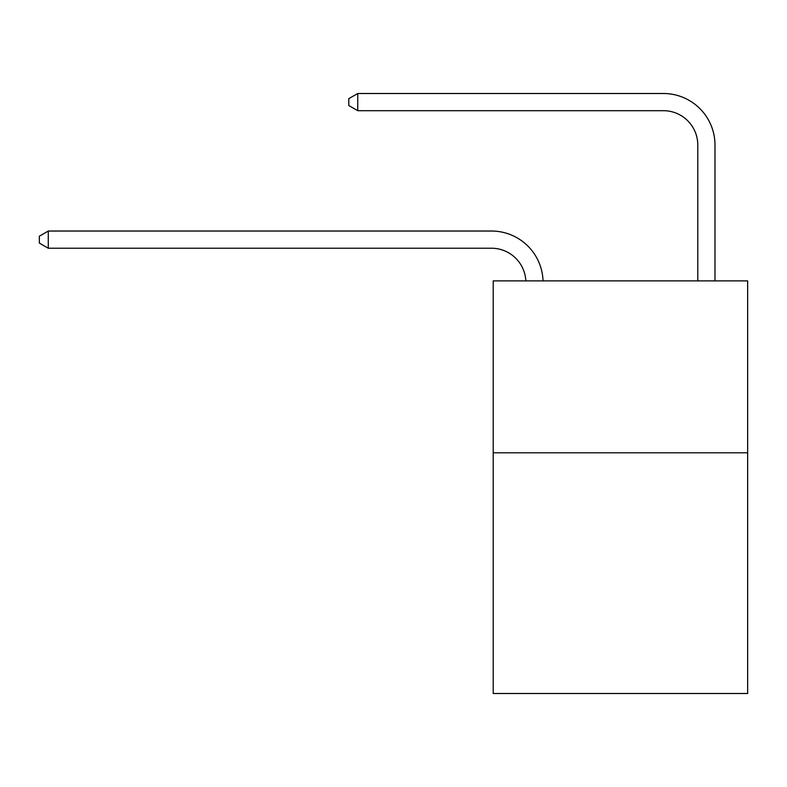 <?xml version="1.0" encoding="UTF-8"?>
<svg xmlns="http://www.w3.org/2000/svg" width="787" height="787" viewBox="0 0 787 787"><rect width="100%" height="100%" fill="white"/><g stroke="black" fill="none" stroke-linecap="round" stroke-linejoin="round"><path stroke-width="1.18" d="M747.65 452.81L747.65 693.495L493.213 693.495L493.213 280.89L747.65 280.89L747.65 452.81L493.213 452.81M525.834 280.89A34.382 34.382 0 0 0 491.491 248.23A34.382 34.382 0 0 1 525.834 280.89A34.382 34.382 0 0 0 491.491 248.23A34.382 34.382 0 0 1 525.834 280.89A34.382 34.382 0 0 0 491.491 248.23A34.382 34.382 0 0 1 525.834 280.89A34.382 34.382 0 0 0 491.491 248.23A34.382 34.382 0 0 1 525.834 280.89A34.382 34.382 0 0 0 491.491 248.23A34.382 34.382 0 0 1 525.834 280.89A34.382 34.382 0 0 0 491.491 248.23A34.382 34.382 0 0 1 525.834 280.89A34.382 34.382 0 0 0 491.491 248.23A34.382 34.382 0 0 1 525.834 280.89A34.382 34.382 0 0 0 491.491 248.23A34.382 34.382 0 0 1 525.834 280.89A34.382 34.382 0 0 0 491.491 248.23A34.382 34.382 0 0 1 525.834 280.89A34.382 34.382 0 0 0 491.491 248.23A34.382 34.382 0 0 1 525.834 280.89A34.382 34.382 0 0 0 491.491 248.23A34.382 34.382 0 0 1 525.834 280.89A34.382 34.382 0 0 0 491.491 248.23A34.382 34.382 0 0 1 525.834 280.89A34.382 34.382 0 0 0 491.491 248.23A34.382 34.382 0 0 1 525.834 280.89A34.382 34.382 0 0 0 491.491 248.23A34.382 34.382 0 0 1 525.834 280.89A34.382 34.382 0 0 0 491.491 248.23A34.382 34.382 0 0 1 525.834 280.89A34.382 34.382 0 0 0 491.491 248.23A34.382 34.382 0 0 1 525.834 280.89A34.382 34.382 0 0 0 491.491 248.23A34.382 34.382 0 0 1 525.834 280.89A34.382 34.382 0 0 0 491.491 248.23A34.382 34.382 0 0 1 525.834 280.89A34.382 34.382 -33 0 0 491.491 248.23L48.292 248.23L39.35 243.075L39.35 236.198L48.292 231.034L491.491 231.034A51.578 51.578 0 0 1 543.04 280.89M697.794 280.89L697.794 145.083A34.382 34.382 2.8 0 0 663.411 110.692L357.741 110.692L348.798 105.537L348.798 98.66L357.741 93.505L663.411 93.505A51.578 51.578 13.4 0 1 714.99 145.083L714.99 280.89M48.292 231.034L491.491 231.034L48.292 231.034L491.491 231.034L48.292 231.034L491.491 231.034L48.292 231.034L491.491 231.034L48.292 231.034L491.491 231.034L48.292 231.034L491.491 231.034L48.292 231.034L491.491 231.034L48.292 231.034L491.491 231.034L48.292 231.034L491.491 231.034L48.292 231.034L491.491 231.034L48.292 231.034L491.491 231.034L48.292 231.034L491.491 231.034L48.292 231.034L491.491 231.034L48.292 231.034L491.491 231.034L48.292 231.034L491.491 231.034L48.292 231.034L491.491 231.034L48.292 231.034L491.491 231.034L48.292 231.034L491.491 231.034L48.292 231.034L48.292 248.23M697.794 145.083A34.382 34.382 -166.6 0 0 663.411 110.692A34.382 34.382 -166.6 0 1 697.794 145.083A34.382 34.382 -166.6 0 0 663.411 110.692A34.382 34.382 -166.6 0 1 697.794 145.083A34.382 34.382 -166.6 0 0 663.411 110.692A34.382 34.382 -166.6 0 1 697.794 145.083A34.382 34.382 -166.6 0 0 663.411 110.692A34.382 34.382 -166.6 0 1 697.794 145.083A34.382 34.382 -166.6 0 0 663.411 110.692A34.382 34.382 -166.6 0 1 697.794 145.083A34.382 34.382 -166.6 0 0 663.411 110.692A34.382 34.382 -166.6 0 1 697.794 145.083A34.382 34.382 -166.6 0 0 663.411 110.692A34.382 34.382 -166.6 0 1 697.794 145.083A34.382 34.382 -166.6 0 0 663.411 110.692A34.382 34.382 -166.6 0 1 697.794 145.083A34.382 34.382 -166.6 0 0 663.411 110.692A34.382 34.382 -166.6 0 1 697.794 145.083A34.382 34.382 -166.6 0 0 663.411 110.692A34.382 34.382 -166.6 0 1 697.794 145.083A34.382 34.382 -166.6 0 0 663.411 110.692A34.382 34.382 -166.6 0 1 697.794 145.083A34.382 34.382 -166.6 0 0 663.411 110.692A34.382 34.382 -166.6 0 1 697.794 145.083A34.382 34.382 -166.6 0 0 663.411 110.692A34.382 34.382 -166.6 0 1 697.794 145.083A34.382 34.382 -166.6 0 0 663.411 110.692A34.382 34.382 -166.6 0 1 697.794 145.083A34.382 34.382 -166.6 0 0 663.411 110.692A34.382 34.382 -166.6 0 1 697.794 145.083A34.382 34.382 -166.6 0 0 663.411 110.692A34.382 34.382 -166.6 0 1 697.794 145.083A34.382 34.382 -166.6 0 0 663.411 110.692A34.382 34.382 -166.6 0 1 697.794 145.083A34.382 34.382 -166.6 0 0 663.411 110.692A34.382 34.382 -166.6 0 1 697.794 145.083M357.741 110.692L357.741 93.505L663.411 93.505"/></g></svg>
